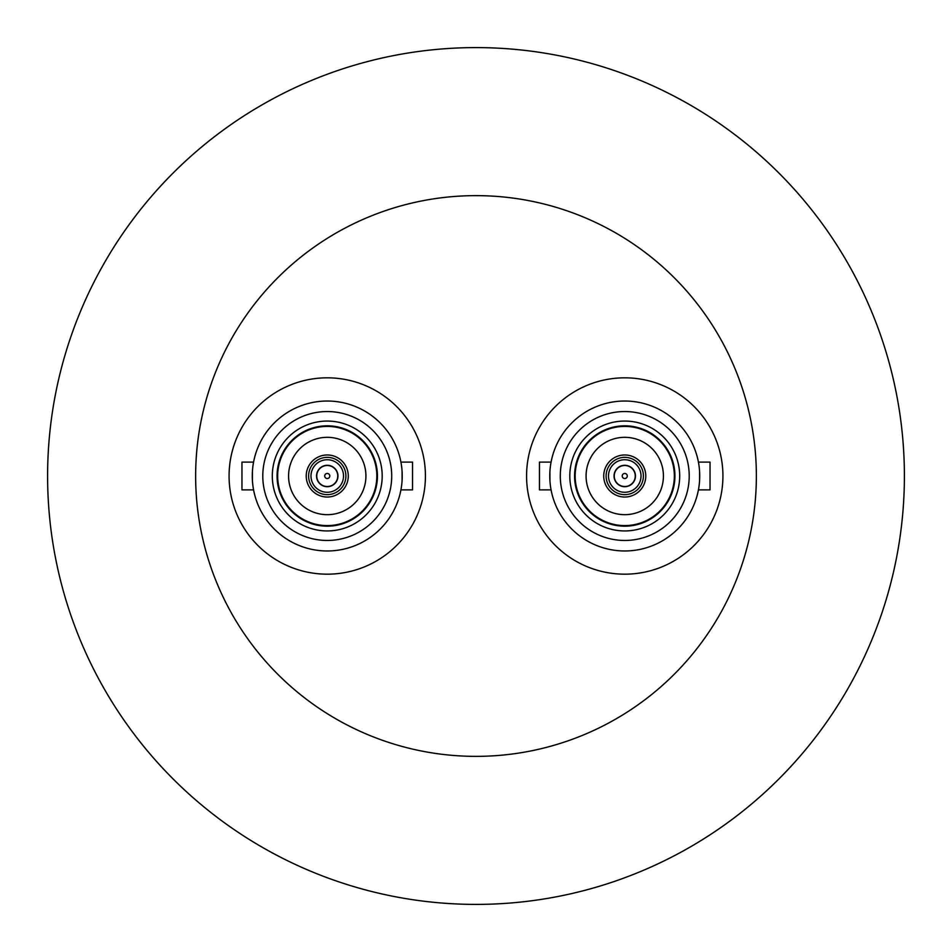 <?xml version="1.0" encoding="UTF-8"?>
<svg xmlns="http://www.w3.org/2000/svg" width="952" height="952" viewBox="0 0 952 952"><rect width="100%" height="100%" fill="white"/><g stroke="black" fill="none" stroke-linecap="round" stroke-linejoin="round"><path stroke-width="1.43" d="M722.925 476A98.175 98.175 0 0 1 624.75 574.175A98.175 98.175 0 0 1 526.575 476A98.175 98.175 0 0 1 624.75 377.825A98.175 98.175 0 0 1 722.925 476M699.601 480.141L699.72 476A74.97 74.97 0 0 1 624.75 550.97A74.97 74.97 0 0 1 549.78 476L549.899 480.141M699.577 480.57L699.601 471.859M549.899 471.859L549.923 480.57M698.423 462.113L710.037 462.113L710.037 489.887L698.423 489.887M551.077 489.887L539.463 489.887L539.463 462.113L551.077 462.113M560.288 476A64.462 64.462 0 0 1 624.75 411.538A64.462 64.462 0 0 1 689.212 476A64.462 64.462 0 0 1 624.75 540.462A64.462 64.462 0 0 1 560.288 476M679.692 476A54.942 54.942 0 0 0 624.75 421.058A54.942 54.942 0 0 0 569.808 476A54.942 54.942 0 0 0 624.75 530.942A54.942 54.942 0 0 0 679.692 476M574.568 476A50.182 50.182 0 0 1 624.75 425.818A50.182 50.182 0 0 1 674.932 476A50.182 50.182 0 0 1 624.75 526.182A50.182 50.182 0 0 1 574.568 476M674.337 476A49.587 49.587 0 0 1 624.75 525.587A49.587 49.587 0 0 1 575.163 476A49.587 49.587 0 0 1 624.75 426.413A49.587 49.587 0 0 1 674.337 476M663.425 476A38.675 38.675 0 0 0 624.75 437.325A38.675 38.675 0 0 0 586.075 476A38.675 38.675 0 0 0 624.75 514.675A38.675 38.675 0 0 0 663.425 476M603.723 476A21.027 21.027 0 0 0 624.75 497.027A21.027 21.027 0 0 0 645.777 476A21.027 21.027 0 0 0 624.75 454.973A21.027 21.027 0 0 0 603.723 476M624.75 457.353A18.647 18.647 0 0 1 643.397 476A18.647 18.647 0 0 1 624.75 494.647A18.647 18.647 0 0 1 606.103 476A18.647 18.647 0 0 1 624.75 457.353M624.75 459.733A16.267 16.267 0 0 1 641.017 476A16.267 16.267 0 0 1 624.75 492.267A16.267 16.267 0 0 1 608.483 476A16.267 16.267 0 0 1 624.75 459.733M635.46 476A10.71 10.71 0 0 1 624.75 486.71A10.71 10.71 0 0 1 614.04 476A10.71 10.71 0 0 1 624.75 465.29A10.71 10.71 0 0 1 635.46 476M624.75 465.492A10.508 10.508 0 0 1 635.258 476A10.508 10.508 0 0 1 624.75 486.508A10.508 10.508 0 0 1 614.242 476A10.508 10.508 0 0 1 624.75 465.492M627.285 476A2.535 2.535 0 0 1 624.75 478.535A2.535 2.535 0 0 1 622.215 476A2.535 2.535 0 0 1 624.75 473.465A2.535 2.535 0 0 1 627.285 476M229.075 476A98.175 98.175 0 0 1 327.25 377.825A98.175 98.175 0 0 1 425.425 476A98.175 98.175 0 0 1 327.25 574.175A98.175 98.175 0 0 1 229.075 476M252.399 471.859L252.28 476A74.97 74.97 0 0 1 327.25 401.03A74.97 74.97 0 0 1 402.22 476L402.101 471.859M252.423 471.43L252.399 480.141M402.101 480.141L402.077 471.43M253.577 489.887L241.963 489.887L241.963 462.113L253.577 462.113M400.923 462.113L412.537 462.113L412.537 489.887L400.923 489.887M391.712 476A64.462 64.462 0 0 1 327.25 540.462A64.462 64.462 0 0 1 262.788 476A64.462 64.462 0 0 1 327.25 411.538A64.462 64.462 0 0 1 391.712 476M272.308 476A54.942 54.942 0 0 0 327.25 530.942A54.942 54.942 0 0 0 382.192 476A54.942 54.942 0 0 0 327.25 421.058A54.942 54.942 0 0 0 272.308 476M377.432 476A50.182 50.182 0 0 1 327.25 526.182A50.182 50.182 0 0 1 277.068 476A50.182 50.182 0 0 1 327.25 425.818A50.182 50.182 0 0 1 377.432 476M277.663 476A49.587 49.587 0 0 1 327.25 426.413A49.587 49.587 0 0 1 376.837 476A49.587 49.587 0 0 1 327.25 525.587A49.587 49.587 0 0 1 277.663 476M288.575 476A38.675 38.675 0 0 0 327.25 514.675A38.675 38.675 0 0 0 365.925 476A38.675 38.675 0 0 0 327.25 437.325A38.675 38.675 0 0 0 288.575 476M348.277 476A21.027 21.027 0 0 0 327.25 454.973A21.027 21.027 0 0 0 306.223 476A21.027 21.027 0 0 0 327.25 497.027A21.027 21.027 0 0 0 348.277 476M327.25 494.647A18.647 18.647 0 0 1 308.603 476A18.647 18.647 0 0 1 327.25 457.353A18.647 18.647 0 0 1 345.897 476A18.647 18.647 0 0 1 327.25 494.647M327.25 492.267A16.267 16.267 0 0 1 310.983 476A16.267 16.267 0 0 1 327.25 459.733A16.267 16.267 0 0 1 343.517 476A16.267 16.267 0 0 1 327.25 492.267M316.54 476A10.71 10.71 0 0 1 327.25 465.29A10.71 10.71 0 0 1 337.96 476A10.71 10.71 0 0 1 327.25 486.71A10.71 10.71 0 0 1 316.54 476M327.25 486.508A10.508 10.508 0 0 1 316.742 476A10.508 10.508 0 0 1 327.25 465.492A10.508 10.508 0 0 1 337.758 476A10.508 10.508 0 0 1 327.25 486.508M324.715 476A2.535 2.535 0 0 1 327.25 473.465A2.535 2.535 0 0 1 329.785 476A2.535 2.535 0 0 1 327.25 478.535A2.535 2.535 0 0 1 324.715 476M195.636 476A280.364 280.364 0 0 1 476 195.636A280.364 280.364 0 0 1 756.364 476A280.364 280.364 0 0 1 476 756.364A280.364 280.364 0 0 1 195.636 476M47.6 476A428.4 428.4 0 0 1 476 47.6A428.4 428.4 0 0 1 904.4 476A428.4 428.4 0 0 1 476 904.4A428.4 428.4 0 0 1 47.6 476M402.077 480.57L402.22 476A74.97 74.97 0 0 1 327.25 550.97A74.97 74.97 0 0 1 252.28 476L252.423 480.57M549.923 471.43L549.78 476A74.97 74.97 0 0 1 624.75 401.03A74.97 74.97 0 0 1 699.72 476L699.577 471.43"/></g></svg>
